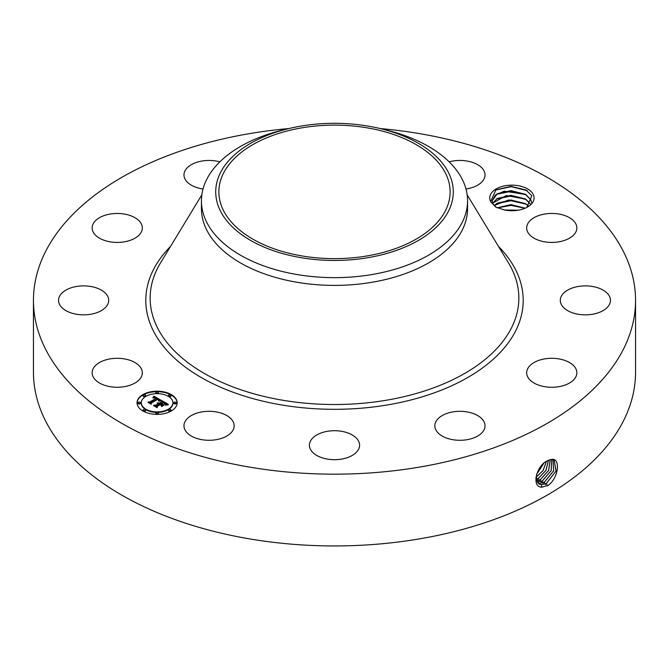 <?xml version="1.0" encoding="UTF-8"?>
<svg xmlns="http://www.w3.org/2000/svg" width="669" height="669" viewBox="0 0 669 669"><rect width="100%" height="100%" fill="white"/><g stroke="black" fill="none" stroke-linecap="round" stroke-linejoin="round"><path stroke-width="1" d="M380.126 128.557A301.05 173.806 180 0 1 635.55 300.364L635.55 372.14A301.05 173.806 180 0 1 419.254 538.913A301.05 173.806 180 0 1 33.45 372.14L33.45 300.364A301.05 173.806 180 0 1 249.746 133.583A301.05 173.806 180 0 1 288.874 128.557M635.55 300.364A301.05 173.806 180 0 1 419.254 467.138A301.05 173.806 180 0 1 33.45 300.364M549.057 460.004L547.376 460.816C536.714 465.139 530.91 487.224 541.806 487.166L548.22 485.334C558.573 477.917 560.672 458.758 552.184 459.302L549.057 460.004L552.184 459.302M495.93 207.164L504.677 210.041A22.169 12.795 180 0 0 527.565 206.989A22.169 12.795 180 0 0 533.168 194.345A22.169 12.795 180 0 0 505.655 185.664A22.169 12.795 180 0 0 490.628 201.545A22.169 12.795 180 0 0 490.937 202.105L495.93 207.164M141.31 368.703A25.088 14.484 180 0 1 142.321 372.784A25.088 14.484 180 0 1 120.805 387.117A25.088 14.484 180 0 1 93.167 376.864A25.088 14.484 180 0 1 92.146 372.784A25.088 14.484 180 0 1 113.671 358.442A25.088 14.484 180 0 1 141.31 368.703M59.248 296.944A25.088 14.484 180 0 1 86.602 285.981A25.088 14.484 180 0 1 108.713 300.364A25.088 14.484 180 0 1 108.002 303.776A25.088 14.484 180 0 1 80.648 314.748A25.088 14.484 180 0 1 58.538 300.364A25.088 14.484 180 0 1 59.248 296.944M99.079 217.943A25.088 14.484 180 0 1 126.566 214.498A25.088 14.484 180 0 1 142.321 227.945A25.088 14.484 180 0 1 135.389 237.938A25.088 14.484 180 0 1 107.91 241.384A25.088 14.484 180 0 1 92.146 227.945A25.088 14.484 180 0 1 99.079 217.943M203.025 188.984A25.088 14.484 180 0 1 183.975 174.927A25.088 14.484 180 0 1 201.996 161.028A25.088 14.484 180 0 1 219.833 161.848M449.167 161.848A25.088 14.484 180 0 1 477.256 164.449A25.088 14.484 180 0 1 485.025 174.927A25.088 14.484 180 0 1 465.975 188.984M575.833 223.864A25.088 14.484 180 0 1 576.854 227.945A25.088 14.484 180 0 1 555.329 242.278A25.088 14.484 180 0 1 527.69 232.018A25.088 14.484 180 0 1 526.679 227.945A25.088 14.484 180 0 1 548.195 213.603A25.088 14.484 180 0 1 575.833 223.864M609.752 303.776A25.088 14.484 180 0 1 582.398 314.748A25.088 14.484 180 0 1 560.288 300.364A25.088 14.484 180 0 1 560.998 296.944A25.088 14.484 180 0 1 588.352 285.981A25.088 14.484 180 0 1 610.463 300.364A25.088 14.484 180 0 1 609.752 303.776M569.921 382.777A25.088 14.484 180 0 1 542.434 386.23A25.088 14.484 180 0 1 526.679 372.784A25.088 14.484 180 0 1 533.611 362.782A25.088 14.484 180 0 1 561.09 359.337A25.088 14.484 180 0 1 576.854 372.784A25.088 14.484 180 0 1 569.921 382.777M467.004 439.7A25.088 14.484 180 0 1 434.85 425.802A25.088 14.484 180 0 1 452.871 411.903A25.088 14.484 180 0 1 485.025 425.802A25.088 14.484 180 0 1 467.004 439.7M328.579 459.277A25.088 14.484 180 0 1 309.413 445.203A25.088 14.484 180 0 1 340.421 431.129A25.088 14.484 180 0 1 359.588 445.203A25.088 14.484 180 0 1 328.579 459.277M191.744 436.28A25.088 14.484 180 0 1 183.975 425.802A25.088 14.484 180 0 1 199.186 412.48A25.088 14.484 180 0 1 226.381 415.315A25.088 14.484 180 0 1 234.15 425.802A25.088 14.484 180 0 1 218.939 439.115A25.088 14.484 180 0 1 191.744 436.28M171.297 410.975A20.07 11.59 180 0 1 149.421 413.484A20.07 11.59 180 0 1 137.036 402.78A20.07 11.59 180 0 1 142.915 394.585A20.07 11.59 180 0 1 164.783 392.076A20.07 11.59 180 0 1 177.176 402.78A20.07 11.59 180 0 1 171.297 410.975M535.902 477.566L538.913 483.888L541.447 484.699L546.406 483.436L556.106 471.018L554.116 459.921L552.076 459.394M367.055 255.934A115.62 66.758 180 0 1 218.88 191.878A115.62 66.758 180 0 1 301.945 127.821A115.62 66.758 180 0 1 450.12 191.878A115.62 66.758 180 0 1 367.055 255.934M526.863 207.382L531.771 195.766L526.102 190.038L510.915 186.342L495.896 189.896L490.645 201.561L490.937 202.105M177.168 403.022A20.07 11.59 0 0 0 164.591 392.519A20.07 11.59 0 0 0 142.915 395.078A20.07 11.59 0 0 0 137.036 403.022M538.888 483.871L541.397 484.665L546.364 483.411L556.048 471.009L554.099 459.912M448.481 211.187A118.781 68.581 180 0 1 301.058 257.682A118.781 68.581 180 0 1 220.519 172.569A118.781 68.581 180 0 1 288.372 128.682A118.781 68.581 180 0 1 380.628 128.682A118.781 68.581 180 0 1 448.481 211.187M496.339 207.373L492.936 203.836L492.141 200.834L495.445 194.955L504.234 191.2L525.775 194.47L530.851 199.755L531.621 202.473M380.628 128.682L386.18 130.029A133.064 76.826 180 0 1 467.564 200.825L467.564 208.569A133.064 76.826 180 0 1 371.964 282.285A133.064 76.826 180 0 1 201.436 208.569L201.436 200.825A133.064 76.826 180 0 1 206.821 179.2A133.064 76.826 180 0 1 282.82 130.029L288.372 128.682M141.301 403.022A15.813 9.132 0 0 0 141.293 403.273A15.813 9.132 0 0 0 151.052 411.703A15.813 9.132 0 0 0 168.287 409.729A15.813 9.132 0 0 0 172.92 403.273A15.813 9.132 0 0 0 172.911 403.022M168.655 395.705A1.213 0.702 0 0 0 168.571 395.948A1.213 0.702 0 0 0 169.324 396.6A1.213 0.702 0 0 0 170.654 396.441A1.213 0.702 0 0 0 171.005 395.948A1.213 0.702 0 0 0 170.93 395.705M168.655 410.348A1.213 0.702 0 0 0 168.571 410.599A1.213 0.702 0 0 0 169.324 411.243A1.213 0.702 0 0 0 170.654 411.092A1.213 0.702 0 0 0 171.005 410.599A1.213 0.702 0 0 0 170.93 410.348M173.907 403.022A1.213 0.702 0 0 0 173.831 403.273A1.213 0.702 0 0 0 174.584 403.917A1.213 0.702 0 0 0 175.905 403.767A1.213 0.702 0 0 0 176.265 403.273A1.213 0.702 0 0 0 176.19 403.022M143.275 410.348A1.213 0.702 0 0 0 143.199 410.599A1.213 0.702 0 0 0 143.952 411.243A1.213 0.702 0 0 0 145.282 411.092A1.213 0.702 0 0 0 145.633 410.599A1.213 0.702 0 0 0 145.558 410.348M155.969 413.383A1.213 0.702 0 0 0 155.885 413.634A1.213 0.702 0 0 0 156.638 414.278A1.213 0.702 0 0 0 157.968 414.128A1.213 0.702 0 0 0 158.319 413.634A1.213 0.702 0 0 0 158.244 413.383M143.275 395.705A1.213 0.702 0 0 0 143.199 395.948A1.213 0.702 0 0 0 143.952 396.6A1.213 0.702 0 0 0 145.282 396.441A1.213 0.702 0 0 0 145.633 395.948A1.213 0.702 0 0 0 145.558 395.705M155.969 392.67A1.213 0.702 0 0 0 155.885 392.912A1.213 0.702 0 0 0 156.638 393.564A1.213 0.702 0 0 0 157.968 393.414A1.213 0.702 0 0 0 158.319 392.912A1.213 0.702 0 0 0 158.244 392.67M138.023 403.022A1.213 0.702 0 0 0 137.948 403.273A1.213 0.702 0 0 0 138.7 403.917A1.213 0.702 0 0 0 140.022 403.767A1.213 0.702 0 0 0 140.381 403.273A1.213 0.702 0 0 0 140.306 403.022M537.993 483.152L539.448 483.444L544.382 482.198L553.689 470.809L553.004 459.511M467.564 200.825A133.064 76.826 180 0 1 462.179 222.451A133.064 76.826 180 0 1 371.964 274.541A133.064 76.826 180 0 1 201.436 200.825M492.141 200.867L497.251 193.793L510.915 190.648L525.257 194.227L530.851 199.822L531.612 202.49M145.926 396.324A15.813 9.132 0 0 0 141.293 402.78A15.813 9.132 0 0 0 151.052 411.218A15.813 9.132 0 0 0 168.287 409.236A15.813 9.132 0 0 0 172.92 402.78A15.813 9.132 0 0 0 163.152 394.342A15.813 9.132 0 0 0 145.926 396.324M168.931 394.961A1.213 0.702 0 0 0 168.571 395.454A1.213 0.702 0 0 0 169.324 396.107A1.213 0.702 0 0 0 170.654 395.956A1.213 0.702 0 0 0 171.005 395.454A1.213 0.702 0 0 0 170.261 394.81A1.213 0.702 0 0 0 168.931 394.961M168.931 409.612A1.213 0.702 0 0 0 168.571 410.105A1.213 0.702 0 0 0 169.324 410.758A1.213 0.702 0 0 0 170.654 410.599A1.213 0.702 0 0 0 171.005 410.105A1.213 0.702 0 0 0 170.261 409.453A1.213 0.702 0 0 0 168.931 409.612M174.183 402.286A1.213 0.702 0 0 0 173.831 402.78A1.213 0.702 0 0 0 174.584 403.432A1.213 0.702 0 0 0 175.905 403.273A1.213 0.702 0 0 0 176.265 402.78A1.213 0.702 0 0 0 175.512 402.128A1.213 0.702 0 0 0 174.183 402.286M143.559 409.612A1.213 0.702 0 0 0 143.199 410.105A1.213 0.702 0 0 0 143.952 410.758A1.213 0.702 0 0 0 145.282 410.599A1.213 0.702 0 0 0 145.633 410.105A1.213 0.702 0 0 0 144.88 409.453A1.213 0.702 0 0 0 143.559 409.612M156.245 412.639A1.213 0.702 0 0 0 155.885 413.141A1.213 0.702 0 0 0 156.638 413.785A1.213 0.702 0 0 0 157.968 413.634A1.213 0.702 0 0 0 158.319 413.141A1.213 0.702 0 0 0 157.566 412.489A1.213 0.702 0 0 0 156.245 412.639M145.282 395.956A1.213 0.702 0 0 0 145.633 395.454A1.213 0.702 0 0 0 144.88 394.81A1.213 0.702 0 0 0 143.559 394.961A1.213 0.702 0 0 0 143.199 395.454A1.213 0.702 0 0 0 143.952 396.107A1.213 0.702 0 0 0 145.282 395.956M157.968 392.92A1.213 0.702 0 0 0 158.319 392.419A1.213 0.702 0 0 0 157.566 391.775A1.213 0.702 0 0 0 156.245 391.925A1.213 0.702 0 0 0 155.885 392.419A1.213 0.702 0 0 0 156.638 393.071A1.213 0.702 0 0 0 157.968 392.92M140.022 403.273A1.213 0.702 0 0 0 140.381 402.78A1.213 0.702 0 0 0 139.629 402.128A1.213 0.702 0 0 0 138.299 402.286A1.213 0.702 0 0 0 137.948 402.78A1.213 0.702 0 0 0 138.7 403.432A1.213 0.702 0 0 0 140.022 403.273M537.968 483.127L539.398 483.419L544.332 482.165L553.631 470.8L552.979 459.511M161.221 400.355L158.578 400.898L159.03 399.861L157.717 398.875L150.926 402.713L150.977 403.532L148.142 401.893L149.739 401.977L155.91 398.415L154.422 397.779L152.95 398.005L154.455 397.645L156.37 398.147L154.606 397.319L152.841 397.704L153.862 396.081L161.221 400.355M161.154 400.798L158.536 401.183L161.154 400.798M158.695 400.296L157.641 399.418L151.403 403.014L151.219 404.26L148.05 402.429L151.043 403.959L151.169 402.939L157.625 399.201L158.695 400.296M168.362 404.377L165.486 404.862L165.678 403.608L163.487 402.161L160.585 403.833L163.529 402.571L165.527 404.31L163.512 402.763L161.12 404.143L164.097 404.653L161.497 406.15L161.488 404.954L160.067 404.135L156.939 405.941L156.922 406.861L153.878 405.105L155.701 405.222L158.369 403.683L157.182 403.265L158.821 403.415L157.24 402.914L159.347 403.114L161.965 401.609L161.923 400.664L168.362 404.377M168.078 404.887L165.402 405.197L168.086 404.753M161.655 406.585L164.265 404.887L161.655 406.585M160.075 404.745L157.424 406.275L157.165 407.689L153.569 405.615L156.981 407.388L157.19 406.225L160.092 404.561L161.346 405.481L160.075 404.745M492.635 203.217L497.251 198.476L510.915 195.331L525.257 198.91L530.851 204.505M530.851 204.438L525.775 199.161L506.299 195.54L492.618 203.184M153.862 396.081L160.685 400.447M153.226 397.102L153.226 397.528M156.37 398.147L156.002 398.774L156.002 398.281M155.91 398.415L149.739 402.47L149.739 401.977M149.078 402.437L149.739 402.47M150.926 402.713L150.943 403.507M151.077 404.176L151.169 403.424M161.948 401.166L167.626 404.444M161.965 401.609L159.347 403.608L159.347 403.114M159.138 403.022L159.347 403.608M158.929 402.947L159.138 403.516M158.729 402.889L158.729 403.348M158.536 403.583L158.536 404.076L158.929 403.44M158.411 403.524L158.536 404.076M158.369 403.683L155.701 405.715L155.701 405.222M154.84 405.657L155.701 405.715M162.057 404.678L162.057 405.171L163.219 405.155M161.12 404.143L162.057 405.171M165.486 403.951L165.469 404.411M160.585 403.833L160.961 404.544M157.031 407.613L157.19 406.719M537.207 482.165L542.358 480.952L551.214 470.625L551.724 459.394M537.19 482.14L542.308 480.927L551.156 470.616L551.691 459.394M494.19 205.559L497.251 203.159L510.915 200.014L525.257 203.593L528.61 206.119M528.652 206.085L525.775 203.844L508.54 200.006L494.157 205.525M536.571 480.927L540.326 479.706L548.655 470.483L550.244 459.611M536.555 480.894L540.276 479.681L548.597 470.474L550.211 459.62M525.132 208.21L510.857 204.697L497.284 207.825M525.198 208.176L510.857 204.63L497.218 207.8M536.12 479.372L538.302 478.46L545.996 470.416L548.53 460.23M536.112 479.33L538.252 478.435L545.929 470.416L548.488 460.247M518.132 210.225L504.326 209.982M518.291 210.2L504.15 209.949M535.928 477.398L543.128 470.541L546.464 461.334M535.936 477.348L543.061 470.55L546.406 461.367M536.597 474.396L543.805 463.324M536.63 474.304L543.73 463.391M506.207 210.309L516.326 210.484M497.443 207.9L511.032 205.383L524.981 208.268M496.331 203.736L511.049 200.7L526.185 204.17M496.331 199.053L511.049 196.009L526.185 199.487M496.331 194.37L511.049 191.326L526.185 194.804M495.587 190.08L511.216 186.651L527.239 190.698M498.497 246.46A188.708 108.955 180 0 1 387.627 404.904A188.708 108.955 180 0 1 186.5 367.958A188.708 108.955 180 0 1 170.503 246.46M547.351 485.845L546.406 483.436M467.154 194.83L508.473 262.892A184.351 106.43 180 0 1 386.398 400.221A184.351 106.43 180 0 1 200.825 371.387A184.351 106.43 180 0 1 160.527 262.892L201.846 194.83M541.614 487.325L541.447 484.699M545.319 484.607L544.382 482.198M539.498 484.197L539.448 483.444M543.295 483.361L542.358 480.952M541.263 482.115L540.326 479.706M539.239 480.869L538.302 478.46M537.215 479.631L536.27 477.223M141.293 403.273L141.293 402.78M172.92 403.273L172.92 402.78M168.571 395.948L168.571 395.454M171.005 395.948L171.005 395.454M168.571 410.599L168.571 410.105M171.005 410.599L171.005 410.105M173.831 403.273L173.831 402.78M176.265 403.273L176.265 402.78M143.199 410.599L143.199 410.105M145.633 410.599L145.633 410.105M155.885 413.634L155.885 413.141M158.319 413.634L158.319 413.141M145.633 395.948L145.633 395.454M143.199 395.948L143.199 395.454M158.319 392.912L158.319 392.419M155.885 392.912L155.885 392.419M140.381 403.273L140.381 402.78M137.948 403.273L137.948 402.78"/></g></svg>
